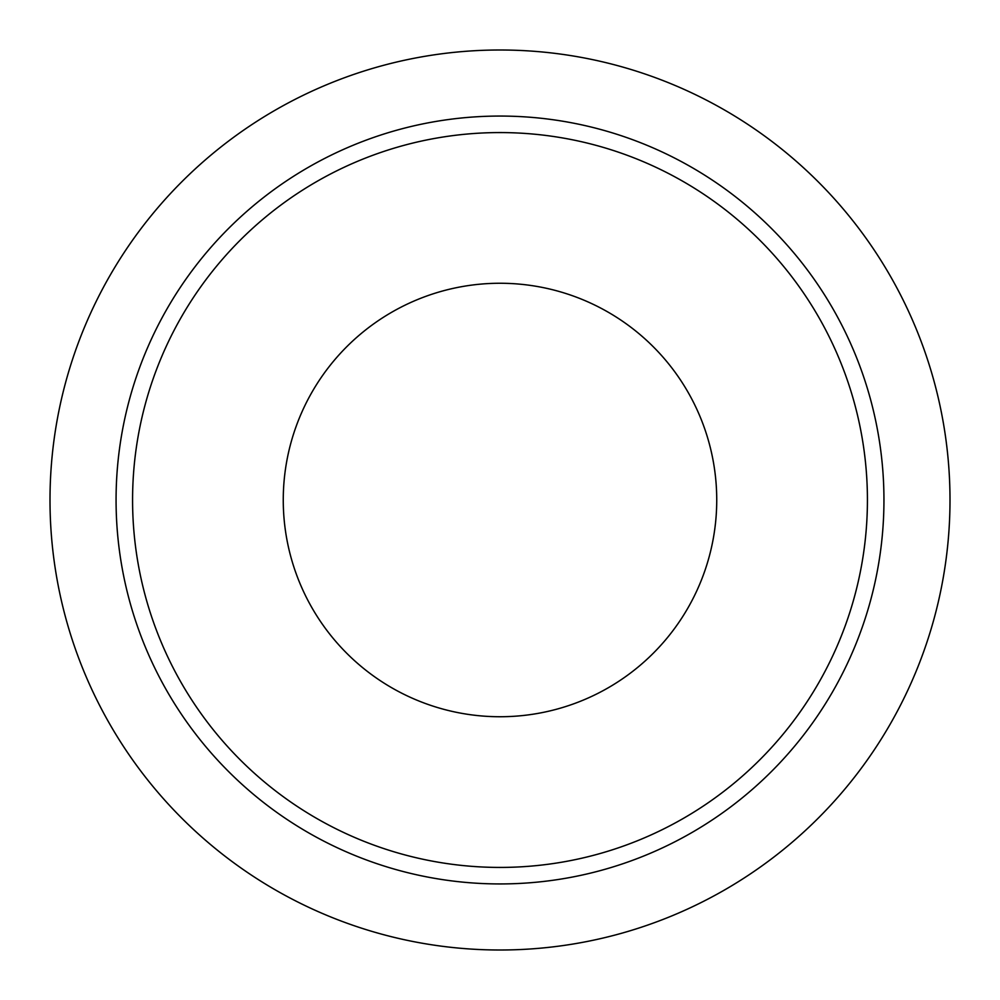 <?xml version="1.0" encoding="UTF-8"?>
<svg xmlns="http://www.w3.org/2000/svg" width="1000" height="1000" viewBox="0 0 1000 1000"><rect width="100%" height="100%" fill="white"/><g stroke="black" fill="none" stroke-linecap="round" stroke-linejoin="round"><path stroke-width="1.5" d="M716.737 500A216.737 216.737 0 0 1 391.625 687.7A216.737 216.737 0 0 1 391.625 312.3A216.737 216.737 0 0 1 716.737 500M883.95 500A383.95 383.95 0 0 1 308.025 832.5A383.95 383.95 0 0 1 308.025 167.5A383.95 383.95 0 0 1 883.95 500A383.95 383.95 0 0 1 308.025 832.5A383.95 383.95 0 0 1 308.025 167.5A383.95 383.95 0 0 1 883.95 500M950 500A450 450 0 0 1 275 889.712A450 450 0 0 1 275 110.288A450 450 0 0 1 950 500M867.425 500A367.425 367.425 0 0 1 316.288 818.2A367.425 367.425 0 0 1 316.288 181.8A367.425 367.425 0 0 1 867.425 500"/></g></svg>
